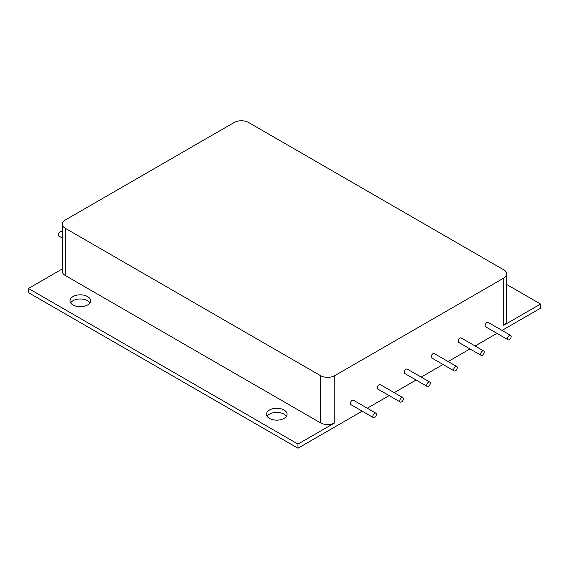 <?xml version="1.0" encoding="UTF-8"?>
<svg xmlns="http://www.w3.org/2000/svg" width="569" height="569" viewBox="0 0 569 569"><rect width="100%" height="100%" fill="white"/><g stroke="black" fill="none" stroke-linecap="round" stroke-linejoin="round"><path stroke-width="0.85" d="M89.93 302.843A10.292 5.939 0 0 0 73.01 300.717A10.292 5.939 0 0 0 70.648 302.843M87.569 304.97A10.292 5.939 180 0 1 76.353 306.257A10.292 5.939 180 0 1 69.994 300.766A10.292 5.939 180 0 1 73.01 296.563A10.292 5.939 180 0 1 84.226 295.275A10.292 5.939 180 0 1 90.578 300.766A10.292 5.939 180 0 1 87.569 304.97M286.42 416.28A10.292 5.939 0 0 0 269.5 414.154A10.292 5.939 0 0 0 267.131 416.28M284.052 418.407A10.292 5.939 180 0 1 272.836 419.694A10.292 5.939 180 0 1 266.484 414.204A10.292 5.939 180 0 1 269.5 410A10.292 5.939 180 0 1 280.709 408.713A10.292 5.939 180 0 1 287.068 414.204A10.292 5.939 180 0 1 284.052 418.407M62.306 232.159L61.438 231.654A2.539 1.465 120 0 0 59.475 232.33A2.539 1.465 120 0 0 58.365 234.89A2.539 1.465 120 0 0 58.892 236.057L62.306 238.027M507.576 338.633A2.539 1.465 -60 0 1 508.686 336.073A2.539 1.465 -60 0 1 510.642 335.39A2.539 1.465 -60 0 1 511.168 336.556A2.539 1.465 -60 0 1 510.066 339.11A2.539 1.465 -60 0 1 508.103 339.793A2.539 1.465 -60 0 1 507.576 338.633M508.103 339.793L485.642 326.826A2.539 1.465 -60 0 1 485.115 325.66A2.539 1.465 -60 0 1 486.225 323.107A2.539 1.465 -60 0 1 488.188 322.424L510.642 335.39M372.816 416.437A2.539 1.465 -60 0 1 373.925 413.876A2.539 1.465 -60 0 1 375.881 413.194A2.539 1.465 -60 0 1 376.408 414.36A2.539 1.465 -60 0 1 375.298 416.921A2.539 1.465 -60 0 1 373.342 417.596A2.539 1.465 -60 0 1 372.816 416.437M373.342 417.596L350.881 404.63A2.539 1.465 -60 0 1 350.355 403.471A2.539 1.465 -60 0 1 351.464 400.91A2.539 1.465 -60 0 1 353.42 400.227L375.881 413.194M453.671 369.75A2.539 1.465 -60 0 1 454.78 367.197A2.539 1.465 -60 0 1 456.743 366.514A2.539 1.465 -60 0 1 457.27 367.674A2.539 1.465 -60 0 1 456.16 370.234A2.539 1.465 -60 0 1 454.197 370.917A2.539 1.465 -60 0 1 453.671 369.75M454.197 370.917L431.736 357.951A2.539 1.465 -60 0 1 431.21 356.784A2.539 1.465 -60 0 1 432.319 354.224A2.539 1.465 -60 0 1 434.282 353.548L456.743 366.514M480.627 354.188A2.539 1.465 -60 0 1 481.737 351.635A2.539 1.465 -60 0 1 483.693 350.952A2.539 1.465 -60 0 1 484.219 352.119A2.539 1.465 -60 0 1 483.109 354.672A2.539 1.465 -60 0 1 481.154 355.355A2.539 1.465 -60 0 1 480.627 354.188M481.154 355.355L458.692 342.389A2.539 1.465 -60 0 1 458.166 341.222A2.539 1.465 -60 0 1 459.275 338.669A2.539 1.465 -60 0 1 461.231 337.986L483.693 350.952M399.765 400.875A2.539 1.465 -60 0 1 400.875 398.314A2.539 1.465 -60 0 1 402.838 397.639A2.539 1.465 -60 0 1 403.364 398.798A2.539 1.465 -60 0 1 402.255 401.358A2.539 1.465 -60 0 1 400.291 402.034A2.539 1.465 -60 0 1 399.765 400.875M400.291 402.034L377.83 389.068A2.539 1.465 -60 0 1 377.304 387.909A2.539 1.465 -60 0 1 378.413 385.348A2.539 1.465 -60 0 1 380.377 384.665L402.838 397.639M426.722 385.313A2.539 1.465 -60 0 1 427.831 382.752A2.539 1.465 -60 0 1 429.787 382.076A2.539 1.465 -60 0 1 430.313 383.236A2.539 1.465 -60 0 1 429.204 385.796A2.539 1.465 -60 0 1 427.248 386.479A2.539 1.465 -60 0 1 426.722 385.313M427.248 386.479L404.787 373.506A2.539 1.465 -60 0 1 404.26 372.346A2.539 1.465 -60 0 1 405.37 369.786A2.539 1.465 -60 0 1 407.326 369.11L429.787 382.076M334.814 375.611A10.164 5.868 180 0 1 320.439 375.611L65.286 228.304A10.164 5.868 180 0 1 62.306 224.15A10.164 5.868 180 0 1 65.286 220.004L234.186 122.484A10.164 5.868 180 0 1 248.561 122.484L503.714 269.798A10.164 5.868 180 0 1 506.695 273.945A10.164 5.868 180 0 1 503.714 278.099L334.814 375.611L334.814 422.817A10.164 5.868 180 0 1 320.439 422.817L65.286 275.503A10.164 5.868 180 0 1 62.306 271.356L62.306 224.15M62.306 268.924L28.45 288.469L297.978 444.083L334.814 422.817M297.978 444.083L297.978 448.23L28.45 292.622L28.45 288.469M506.695 273.945L506.695 321.151A10.164 5.868 180 0 1 503.714 325.297L540.55 304.031L506.695 284.486M502.036 330.418L540.55 308.185L540.55 304.031M297.978 448.23L362.19 411.159M367.268 408.222L389.139 395.597M394.225 392.667L416.095 380.035M421.174 377.105L443.045 364.473M448.13 361.543L470.001 348.918M475.079 345.98L496.95 333.356M320.439 375.611L320.439 422.817M65.286 275.503L65.286 228.304M503.714 278.099L503.714 325.297"/></g></svg>
